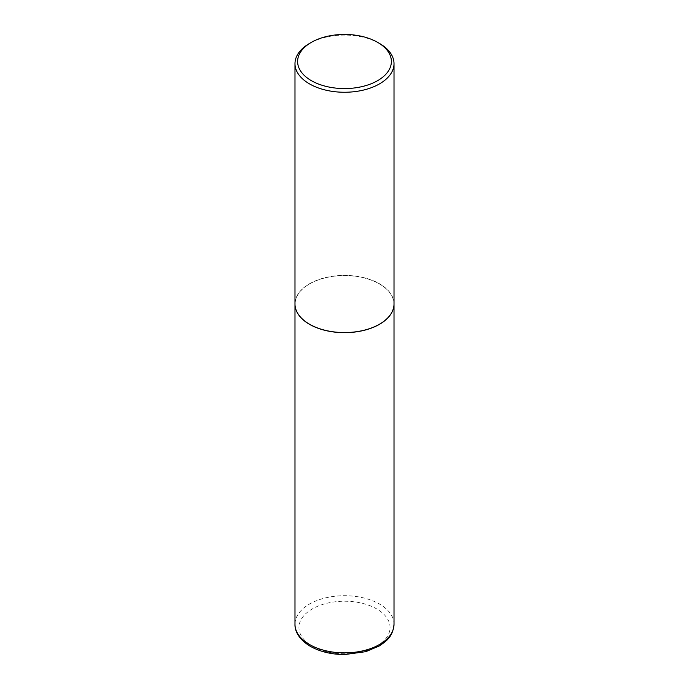 <?xml version="1.0" encoding="UTF-8"?>
<svg xmlns="http://www.w3.org/2000/svg" width="689" height="689" viewBox="0 0 689 689"><rect width="100%" height="100%" fill="white"/><g stroke="black" fill="none" stroke-linecap="round" stroke-linejoin="round"><path stroke-width="0.52" stroke-dasharray="3.44 2.58" d="M394.013 304.038A49.513 28.585 0 0 0 379.51 283.877A49.513 28.585 0 0 0 325.596 277.667A49.513 28.585 0 0 0 294.987 304.038M379.467 324.218A49.384 28.507 0 0 0 379.415 283.928A49.384 28.507 0 0 0 309.585 283.928A49.384 28.507 0 0 0 309.576 324.252M394.013 303.978A49.513 28.585 0 0 0 379.51 283.765A49.513 28.585 0 0 0 325.553 277.572A49.513 28.585 0 0 0 294.987 303.978M379.51 43.459A49.513 28.585 0 0 0 309.49 43.459M394.013 624.286A49.513 28.585 0 0 0 379.51 604.072A49.513 28.585 0 0 0 325.553 597.88A49.513 28.585 0 0 0 294.987 624.286M312.289 646.118A45.552 26.303 0 0 0 376.711 646.118A45.552 26.303 0 0 0 376.711 608.93A45.552 26.303 0 0 0 312.289 608.93A45.552 26.303 0 0 0 312.289 646.118"/><path stroke-width="1.03" d="M294.987 304.038A49.513 28.585 0 0 0 294.987 304.09A49.513 28.585 0 0 0 309.49 324.304A49.513 28.585 0 0 0 363.447 330.496A49.513 28.585 0 0 0 394.013 304.09A49.513 28.585 0 0 0 394.013 304.038M311.35 42.373A46.878 27.06 0 0 0 311.35 80.647A46.878 27.06 0 0 0 377.641 80.647A46.878 27.06 0 0 0 377.65 42.373A46.878 27.06 0 0 0 311.35 42.373L309.49 43.459A49.513 28.585 0 0 0 294.987 63.672L294.987 303.978A49.513 28.585 0 0 0 309.49 324.192L309.585 324.252A49.384 28.507 0 0 0 309.585 324.252A49.384 28.507 0 0 0 379.424 324.252A49.384 28.507 0 0 0 379.467 324.218M309.576 324.252L309.49 324.192A49.513 28.585 0 0 0 379.51 324.192A49.513 28.585 0 0 0 394.013 303.978L394.013 63.672A49.513 28.585 0 0 0 379.51 43.459L377.65 42.373L379.51 43.459M294.987 63.672A49.513 28.585 0 0 0 309.49 83.886A49.513 28.585 0 0 0 363.447 90.078A49.513 28.585 0 0 0 394.013 63.672M394.013 624.286C392.799 636.739 386.822 640.804 379.381 645.912L365.799 651.665L344.689 654.55C331.469 654.49 320.015 651.742 310.308 646.316C298.328 639.177 294.694 630.349 294.987 624.286A49.513 28.585 0 0 0 309.49 644.499A49.513 28.585 0 0 0 363.447 650.7A49.513 28.585 0 0 0 394.013 624.286L394.013 304.09M294.987 624.286L294.987 304.09"/></g></svg>
